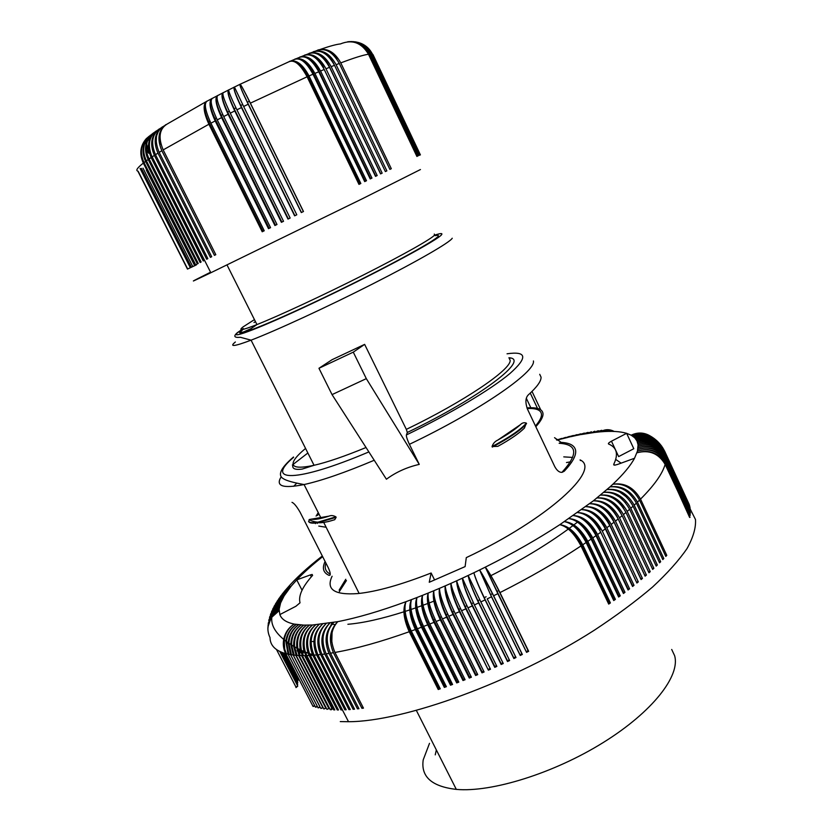 <?xml version="1.0" encoding="UTF-8"?>
<svg xmlns="http://www.w3.org/2000/svg" width="831" height="831" viewBox="0 0 831 831"><rect width="100%" height="100%" fill="white"/><g stroke="black" fill="none" stroke-linecap="round" stroke-linejoin="round"><path stroke-width="1.25" d="M527.207 408.551C536.286 408.104 541.043 410.036 541.48 414.368C541.635 417.266 539.631 421.14 535.465 425.981M317.359 523.416L316.923 522.844M317.556 515.417L318.689 513.465M526.947 407.917C537.138 407.138 542.498 409.06 543.007 413.672C543.204 416.861 540.804 421.213 535.818 426.719M325.627 527.186L318.792 526.085M315.437 523.623L315.136 523.063M314.949 522.585L314.741 521.712M316.102 516.072L318.263 512.634M436.348 749.936L435.247 754.86M429.502 743.34L423.218 759.846C420.725 776.705 431.756 786.552 456.312 789.388C491.516 792.618 553.965 773.245 603.306 742.488C652.771 711.752 680.558 675.645 674.606 655.638L671.697 649.458M409.403 444.315L419.26 464.384C406.92 467.209 395.971 472.153 386.415 479.227L332.047 394.611L366.315 378.645L353.279 352.147L318.959 368.278L332.088 359.688L364.643 344.377L406.328 429.378L407.315 432.463L406.411 434.925C406.182 436.088 406.899 438.612 408.561 442.487L409.403 444.315C479.435 410.95 536.037 371.737 533.419 360.955M324.848 561.995C321.992 568.404 323.415 572.871 329.107 575.384L330.032 575.135C330.624 574.013 329.98 571.416 328.079 567.334L300.053 512.145C296.646 506.308 293.966 503.046 291.993 502.35M554.547 437.677L561.154 442.383C569.889 442.861 574.709 445.541 575.613 450.423C576.361 455.398 572.59 462.316 564.301 471.187L562.12 472.32C559.481 472.61 557.04 470.72 554.786 466.658L527.488 409.174C525.192 402.62 525.431 397.904 528.194 395.005C537.013 387.038 541.303 381.086 541.054 377.149L539.714 374.303M497.873 446.33C510.255 439.474 519.095 433.398 524.392 428.11L526.345 423.124C524.195 422.273 522.19 422.802 520.331 424.724L497.842 440.066C494.975 441.365 493.043 443.525 492.045 446.569L497.873 446.33L500.2 444.98M311.168 519.105C314.274 519.936 320.236 518.939 329.045 516.124L309.194 519.531L308.81 521.816C309.87 523.25 312.986 523.53 318.138 522.647L336.14 517.329L334.716 519.697L328.307 521.577M323.747 522.46L359.127 593.438M329.045 516.124C331.081 515.199 333.366 515.449 335.901 516.851L336.14 517.329M420.434 169.545L362.441 198.713L210.066 273.119C187.359 284.015 187.526 283.714 210.575 272.215M159.064 129.044C151.169 135.37 149.611 144.158 154.379 155.407L152.135 156.872L204.333 260.404L203.252 260.944L151.117 157.558L149.102 158.918L201.123 262.004L200.146 262.492L148.188 159.552L146.401 160.819L198.225 263.458L197.363 263.894L145.591 161.411L144.023 162.575L195.659 264.746L194.901 265.131L143.327 163.105C137.333 167.8 135.505 170.48 137.853 171.134L187.474 269.088L191.421 267.229L141.405 168.381M138.123 171.196L187.671 268.995M188.17 268.756L190.341 267.727L140.075 168.423M190.507 267.675L192.802 266.585L143.025 168.174M192.117 266.917L194.464 265.806M194.018 266.024L196.407 264.881M146.36 170.106L194.703 265.723M196.189 264.996L196.75 264.237M143.337 147.014L143.992 146.349M147.056 148.001L148.417 146.329M148.417 146.817L147.129 148.811M148.417 146.536L147.222 148.157M147.43 150.712L148.51 148.656M148.572 149.196L147.606 151.512M145.591 161.411C141.893 153.403 142.205 146.027 146.516 139.276L150.484 135.141M144.023 162.575C139.94 153.486 140.699 145.529 146.287 138.725L149.279 136.139M146.422 138.829L145.332 140.304M146.401 160.819C142.797 153.122 142.839 146.027 146.516 139.556L151.824 134.207M146.505 140.335L145.332 143.607M149.102 158.918C146.651 153.932 145.841 148.957 146.661 143.992C147.7 138.694 150.338 134.767 154.576 132.233M147.44 147.731L148.635 153.236M151.117 157.558L148.988 151.606C147.367 142.735 149.705 135.91 155.989 131.142M152.135 156.872L151.637 155.823C147.295 144.241 149.268 135.692 157.547 130.187M154.379 155.407L206.68 259.23L207.854 258.649L155.501 154.691C150.421 142.444 152.166 133.573 160.736 128.067M162.367 126.873C154.587 132.97 153.112 141.727 157.952 153.122L210.409 257.371L211.687 256.737L159.178 152.364C153.995 139.857 155.646 131.038 164.164 125.886M158.659 130.664L156.457 136.087L156.228 142.413M206.69 101.216C202.671 104.415 203.408 112.092 208.903 124.234L163.167 149.902L215.811 254.681L214.45 255.366L161.848 150.712C156.934 139.182 158.285 130.477 165.888 124.608M163.406 126.79C159.666 131.391 158.877 137.271 161.027 144.428M163.167 149.902C157.817 136.949 159.459 128.151 168.091 123.507L205.797 101.839M208.903 124.234L262.212 231.766L264.237 230.769L210.918 123.175C204.966 110.18 203.813 102.764 207.459 100.946L211.251 98.931M263.032 231.361L208.768 121.877L209.994 121.233M206.576 101.289C203.18 104.342 203.917 111.209 208.768 121.877M275.497 225.232L221.243 115.364C216.226 104.529 214.959 97.923 217.442 95.565C214.575 98.027 215.946 105.381 221.597 117.618L217.244 119.872L270.553 227.663L268.496 228.67L215.187 120.942C209.609 108.757 208.56 101.237 212.03 98.39M217.244 119.872C211.219 106.887 209.692 99.658 212.674 98.193L216.818 96.022M211.957 98.432C209.007 101.143 210.004 107.885 214.938 118.636L269.202 228.328M223.02 92.688C220.693 94.776 222.396 101.964 228.13 114.273L223.705 116.537L276.993 224.495L274.905 225.523L221.597 117.618M223.705 116.537C217.608 103.563 215.707 96.521 217.992 95.409L222.459 93.103M228.13 114.273L281.408 222.324L283.537 221.285L230.27 113.182C224.1 100.239 221.815 93.384 223.404 92.625L228.182 90.195M281.896 222.095L227.663 112.081C222.563 101.174 221.004 94.724 222.988 92.719M301.445 212.507L247.378 102.213C241.883 90.818 239.411 84.835 239.972 84.263C239.328 84.866 242.07 91.514 248.199 104.228L243.639 106.482L296.792 214.782L294.641 215.842L241.457 107.563L236.918 109.827L290.144 218.044L287.993 219.093L234.758 110.918C228.941 98.598 226.894 91.576 228.608 89.862M288.367 218.917L234.176 108.778C229.003 97.85 227.143 91.545 228.587 89.873M294.891 215.717L240.751 105.485L242.683 104.529M241.457 107.563C235.557 95.201 233.158 88.356 234.249 87.037C233.324 88.325 235.485 94.474 240.751 105.485M236.918 109.827C230.686 96.905 228.006 90.236 228.899 89.831L233.958 87.297M243.639 106.482L234.446 87.058L239.775 84.419M248.199 104.228L301.31 212.57L303.471 211.51L250.391 103.148C244.013 90.288 240.564 84.004 240.024 84.295C240.512 84.035 243.618 89.686 249.342 101.247L303.377 211.552M296.522 58.575L298.495 57.765C305.164 54.69 311.916 59.365 318.74 71.788L314.897 73.419L366.513 180.732L364.695 181.615L313.017 74.219L309.028 75.943L360.841 183.495L358.971 184.399L307.096 76.795C300.344 64.257 294.247 59.271 288.804 61.816L289.749 61.276M313.017 74.219C306.224 61.743 299.794 56.923 293.727 59.739L291.286 60.767M309.028 75.943C302.785 64.371 296.397 59.458 289.853 61.214M289.822 61.245C295.691 59.759 301.404 64.184 306.982 74.53L359.75 184.025M314.897 73.419C308.644 61.93 301.996 57.142 294.932 59.063M295.452 58.887C301.684 57.796 307.449 62.18 312.747 72.048L312.061 72.339M365.318 181.314L312.747 72.048M301.622 56.487L303.076 55.906C310.327 52.592 317.38 57.121 324.256 69.482L320.548 71.019L371.956 178.083L370.221 178.935L318.74 71.788M320.548 71.019C314.315 59.624 307.418 54.96 299.856 57.017M300.573 56.788C307.179 55.708 313.1 60.009 318.315 69.69L370.678 178.707M324.256 69.482L375.519 176.359L377.181 175.549L325.981 68.765C319.758 57.464 312.633 52.904 304.613 55.095M375.809 176.214L323.301 67.623M305.6 54.794C312.539 53.776 318.553 58.004 323.654 67.477M315.822 50.961C324.609 47.211 332.431 51.377 339.297 63.457L336.108 64.693L386.862 170.864L385.376 171.581L334.54 65.317L331.174 66.657L382.156 173.139L380.577 173.908L329.523 67.321C322.625 55.023 315.281 50.639 307.48 54.16L306.577 54.514M334.54 65.317C327.622 53.07 319.997 48.821 311.677 52.55L311.386 52.665M331.174 66.657C324.973 55.448 317.65 50.992 309.205 53.277M310.576 52.893C317.754 52.031 323.82 56.207 328.775 65.41L328.577 65.483M380.702 173.845L328.775 65.41M315.541 51.096C322.864 50.504 328.889 54.628 333.636 63.478L333.885 64.018M336.108 64.693C329.949 53.6 322.438 49.226 313.599 51.584M339.297 63.457L389.895 169.389L391.308 168.714L340.783 62.896C334.654 51.906 326.999 47.616 317.806 50.026M320.641 49.424C327.03 49.154 332.473 52.467 336.96 59.354M353.04 41.623C361.277 42.267 367.385 46.411 371.353 54.067L370.533 54.046L418.284 155.823L370.086 54.067L369.026 54.16L417.391 156.228L416.913 156.457L368.476 54.244C361.516 42.589 352.167 39.15 340.419 43.929C336.378 44.334 329.751 46.131 320.537 49.32M370.086 54.067C365.495 45.466 358.597 41.321 349.394 41.623M369.026 54.16C364.352 45.435 357.278 41.28 347.805 41.716M370.533 54.046C366.326 46.037 359.865 41.872 351.129 41.55M357.891 42.371C364.394 44.074 369.193 48.032 372.298 54.223L419.323 155.345L371.353 54.067M371.696 54.098C368.185 47.19 362.7 43.098 355.263 41.83M372.298 54.223L420.029 155.033L372.527 54.316C370.044 49.237 366.242 45.612 361.142 43.43M372.527 54.316L420.403 154.888L373.036 54.69L366.305 46.463M147.596 151.439L148.375 149.611M148.656 149.85L147.835 152.364M148.188 159.552C145.373 153.745 144.823 148.011 146.526 142.361L153.133 133.178M143.327 163.105C139.224 153.891 140.19 145.768 146.235 138.725L149.206 136.201M353.279 352.147L364.643 344.377M318.959 368.278L332.047 394.611M419.26 464.384L366.315 378.645M561.154 442.383L559.149 443.276C577.483 444.367 578.469 453.986 562.13 472.153L564.301 471.187M530.271 393.105L537.532 408.437M532.017 391.422L540.701 409.776M293.675 486.312L296.698 483.195M330.229 574.065C325.669 571.832 324.235 568.165 325.908 563.065M328.463 630.708L331.995 622.699M566.493 462.545L570.419 461.859M580.37 460.519L580.921 460.467M577.067 522.439L573.4 525.265M572.569 525.888L568.788 528.703M567.916 529.347C546.123 545.209 520.466 560.634 490.934 575.634M433.865 601.156L429.409 602.87M428.183 603.337L423.374 605.124M422.158 605.57L417.37 607.284M415.697 607.866L411.438 609.331M410.285 609.725L405.57 611.273M404.448 611.637C381.845 618.825 362.991 623.032 347.888 624.278M334.976 624.517L332.161 624.289M312.321 641.511L313.838 641.584M611.554 431.372C607.773 429.814 604.095 429.97 600.522 431.819C611.387 430.884 620.092 431.382 626.647 433.335L633.793 448.719L618.638 456.593L611.46 441.199C608.926 442.591 607.96 443.525 608.552 444.003C616.914 447.421 618.628 454.235 613.683 464.436L614.878 465.142L617.547 464.446L634.52 458.255L637.47 451.077L638.083 444.865L637.013 440.981L634.687 437.75L631.165 435.195L626.647 433.335L611.46 441.199M621.11 463.147L615.761 459.45M334.488 709.238L333.657 709.851L334.831 709.903L306.795 655.555L309.153 655.472L308.104 653.124L305.32 652.044L306.795 655.555M333.657 709.851L304.011 651.494C301.487 640.4 304.312 631.57 312.487 625.005C304.738 631.737 302.349 640.753 305.32 652.044M304.624 655.586L331.901 708.448L330.229 709.664L331.351 709.736L332.919 708.511L305.6 655.576M330.229 709.664L302.307 655.586L300.24 649.78C298.589 639.33 301.653 631.113 309.423 625.13C302.017 631.28 299.347 639.683 301.424 650.341L303.398 655.586L305.652 655.576M329.502 708.251L326.967 709.373L329.543 708.324M326.967 709.373L299.129 655.493L296.781 648.024C295.898 638.25 299.15 630.625 306.514 625.161C299.451 630.781 296.563 638.592 297.841 648.585L300.168 655.534L302.307 655.586M326.199 707.877L323.861 708.978L326.292 708.064M323.861 708.978L296.106 655.306L293.623 646.248C293.405 637.148 296.771 630.106 303.741 625.12C297.041 630.251 293.977 637.481 294.569 646.798L297.093 655.379L299.129 655.493M323.041 707.389L320.922 708.49L323.197 707.7M320.922 708.49L293.25 655.025L290.767 644.492C291.079 636.047 294.538 629.545 301.113 624.985C294.766 629.69 291.588 636.359 291.588 645.012L294.184 655.129L296.106 655.306M320.028 706.776L318.138 707.908L320.278 707.243M318.138 707.908L290.57 654.651L288.17 642.758C288.928 634.946 292.419 628.953 298.641 624.767C292.626 629.077 289.375 635.248 288.887 643.256L291.442 654.786L293.25 655.025M317.224 706.132L315.531 707.233L317.504 706.682M315.531 707.233L288.045 654.174L285.822 641.054C286.944 633.845 290.435 628.309 296.314 624.465C290.611 628.433 287.318 634.126 286.446 641.522L288.866 654.34L290.57 654.651M314.627 705.477L313.079 706.464L314.907 706.028M313.079 706.464L285.698 653.623C283.464 649.198 282.81 644.461 283.703 639.392C285.106 632.734 288.575 627.623 294.132 624.081C288.731 627.748 285.428 632.993 284.244 639.828L284.669 649.094L286.456 653.82L288.045 654.174M295.94 686.988L295.981 687.611L297.768 686.105L295.94 686.988L276.526 649.593M288.149 643.069L287.796 642.384M297.425 651.14L297.103 650.517M340.284 721.588L348.521 721.713C404.053 721.672 513.132 682.23 594.092 630.365C616.29 615.75 635.777 601.312 652.543 587.05C667.47 573.172 679 560.291 687.123 548.418C693.262 537.293 696.046 527.664 695.485 519.51L690.447 509.559M580.08 459.896C601.883 469.359 547.681 519.282 466.295 557.622L465.111 566.607L429.253 582.271L431.133 573.006C401.093 584.775 376.703 591.63 357.964 593.563C334.426 595.276 325.804 589.501 332.088 576.247M572.725 457.424L563.771 456.873M284.389 591.412L286.633 588.815L291.276 586.021L284.14 595.848L280.598 602.953L279.143 609.268L279.85 614.587L295.878 606.287L300.033 602.797C298.204 595.91 302.391 586.779 312.581 575.395L312.144 574.45L310.399 574.907L296.75 579.893L291.276 586.021L286.415 589.075L284.192 591.61M339.37 591.547L346.423 580.557M434.571 579.945L431.133 573.006M526.241 651.629L526.563 652.356L528.661 651.296L528.132 650.683L526.241 651.629L485.294 567.147C512.488 553.508 537.325 539.35 559.803 524.693L593.396 500.813C603.202 500.802 611.46 506.837 618.181 518.908L645.105 576.153L646.414 575.021L644.679 575.239L617.121 516.633C610.92 506.069 603.015 500.802 593.396 500.813L609.996 486.883C621.536 485.304 630.687 490.373 637.45 502.101L639.527 500.096C632.817 488.348 623.936 483.06 612.873 484.224C624.559 482.468 633.773 487.433 640.535 499.109C654.277 485.335 662.473 473.763 665.132 464.384C658.651 453.425 649.25 449.571 636.941 452.802C649.385 449.176 658.838 452.812 665.319 463.719L665.631 462.41C659.17 451.513 649.79 447.732 637.47 451.077C649.884 447.358 659.305 450.921 665.756 461.776L665.953 460.519C659.523 449.664 650.154 445.967 637.844 449.415C650.216 445.613 659.606 449.104 666.026 459.907L666.119 458.712C659.71 447.909 650.361 444.284 638.073 447.826C650.393 443.941 659.741 447.369 666.14 458.12L666.119 456.977C659.741 446.237 650.413 442.674 638.146 446.309C650.413 442.352 659.721 445.717 666.078 456.416L665.953 455.326C659.596 444.637 650.309 441.147 638.083 444.865C650.268 440.835 659.534 444.149 665.86 454.796L665.621 453.757C659.305 443.12 650.05 439.703 637.865 443.494C649.977 439.402 659.18 442.663 665.475 453.259L665.143 452.272C658.848 441.687 649.634 438.332 637.512 442.196C649.53 438.051 658.682 441.251 664.945 451.794L664.499 450.869C658.235 440.337 649.073 437.033 637.013 440.981C648.388 436.857 657.3 439.672 663.751 449.415M662.421 558.816L663.813 558.536L637.45 502.101M665.465 555.659L666.784 555.368L640.535 499.109M689.626 517.443L665.319 463.719M690.021 515.272L665.756 461.776M690.249 513.174L666.026 459.907M690.312 511.158L666.14 458.12M690.218 509.226L666.078 456.416M689.948 507.377L665.86 454.796M689.533 505.601L665.621 453.757M689.605 505.57L665.475 453.259M665.143 452.272L689.2 504.448L664.945 451.794M662.806 447.826C656.21 438.633 647.401 435.963 636.369 439.828C646.622 435.87 655.088 438.02 661.788 446.278M659.523 443.422C652.771 436.545 644.804 434.987 635.601 438.747C645.552 435.029 653.914 437.054 660.676 444.824M658.297 442.134C651.525 435.662 643.651 434.208 634.687 437.75C642.934 434.208 650.393 435.247 657.03 440.887M655.721 439.765C649.084 434.457 641.719 433.47 633.638 436.826C641.044 433.502 647.962 434.125 654.381 438.685M651.639 436.805C645.51 433.148 639.122 432.868 632.464 435.974C639.756 432.816 646.611 433.408 653.021 437.719M650.247 435.984C644.129 432.504 637.761 432.234 631.165 435.195C637.159 432.307 643.049 432.317 648.834 435.205M602.859 430.603L604.812 430.001M607.336 430.333L610.234 431.362M607.731 431.403L603.742 430.603M599.764 430.946L594.581 432.442L600.522 431.819C604.937 429.139 609.487 429.004 614.171 431.434M599.691 430.977L601.758 430.302M605.456 430.78L607.295 431.414M604.698 431.528L602.33 431.009M602.018 430.977L600.668 430.915M603.929 431.569L602.06 431.112M601.821 431.081L600.449 430.967M593.168 432.068L594.591 432.442L601.488 430.375M603.69 430.614L606.318 431.455M600.865 431.798L599.016 431.434M598.787 431.403L597.323 431.331M596.533 431.372L598.372 430.738M601.945 431.154L603.368 431.611M596.45 431.403L598.102 430.811M600.221 431.029L601.374 431.31M601.488 431.351L602.423 431.673M600.127 431.86L598.736 431.549M598.569 431.518L597.094 431.393M597.022 432.162L595.65 431.912M595.484 431.891L593.905 431.829M593.241 431.86L594.923 431.227M597.396 431.403L598.393 431.611M598.507 431.642L599.431 431.923M593.147 431.902L594.653 431.31M596.71 431.518L598.008 431.84M596.315 432.245L595.37 432.047M595.256 432.027L593.687 431.891M593.168 432.629L592.223 432.473M592.108 432.452L590.446 432.38M589.875 432.411L591.433 431.788M593.614 431.912L594.975 432.193M589.761 432.463L591.163 431.881M594.591 432.442L581.742 434.457L587.881 432.411M592.482 432.722L591.942 432.608M591.88 432.598L590.218 432.452M589.293 433.18L588.743 433.086M588.68 433.076L586.925 432.993M586.437 433.024L581.742 434.457L587.61 432.504M590.01 432.525L591.537 432.847M588.67 432.567L589.376 432.66M589.574 432.702L590.675 432.972M582.811 433.761L578.345 435.112L584.266 433.096M586.364 433.211L587.569 433.45M582.936 433.699L578.345 435.112L583.996 433.2M584.889 433.242L585.813 433.367M585.938 433.398L586.717 433.585M584.754 433.917L583.123 433.761M581.471 434.499L579.716 434.416M579.384 434.426L574.875 435.818L580.609 433.844M581.773 433.855L582.531 433.927M582.676 433.948L583.57 434.125M579.238 434.509L574.875 435.818L580.329 433.959M581.077 433.99L582.188 434.146M580.848 434.623L579.487 434.509M575.613 435.309L571.344 436.597L576.621 434.769M577.223 434.79L578.719 435.029M576.911 435.402L575.81 435.309M572.081 436.078L567.75 437.428L573.12 435.517M573.92 435.506L575.478 435.693M573.535 436.109L572.299 436.067M569.962 436.431L572.85 435.641M573.348 435.662L574.678 435.86M568.342 436.992L564.093 438.311L569.038 436.576M569.432 436.597L570.606 436.763M565.454 437.979L564.685 437.958M564.55 437.958L560.374 439.256L565.444 437.418M565.984 437.407L567.272 437.532M567.75 437.428L560.374 439.256L565.163 437.563M565.485 437.584L566.493 437.719M561.372 438.997L560.8 438.986M560.707 438.986L556.853 440.098M561.257 438.612L556.822 440.066L561.538 438.446M561.964 438.446L563.117 438.55M561.507 438.633L562.358 438.747M556.365 439.651L557.58 439.537M557.923 439.537L558.941 439.63M556.438 439.724L557.3 439.713M557.487 439.734L558.183 439.828M569.515 437.013L568.518 436.981M564.093 438.311L569.308 436.431M575.758 435.226L571.396 436.587M577.514 435.278L576.028 435.215M586.322 433.086L571.344 436.597L576.891 434.644M577.857 434.655L578.854 434.748M578.947 434.769L579.539 434.873M585.19 433.772L583.341 433.678M588.628 433.273L586.696 433.076M690.083 507.315L665.953 455.326M690.395 509.154L666.119 456.977M690.561 511.065L666.119 458.712M690.551 513.059L665.953 460.519M690.384 515.137L665.631 462.41M690.042 517.287L665.132 464.384M666.784 555.368L665.818 556.417L639.527 500.096M634.52 458.255C630.563 465.672 623.343 474.324 612.873 484.224L609.996 486.883C620.882 485.896 629.68 491.308 636.39 503.108L662.785 559.595L663.813 558.536M634.198 505.155C627.426 493.365 618.347 488.181 606.973 489.584C617.662 488.784 626.366 494.32 633.077 506.172L659.585 562.826L660.666 561.746L634.198 505.155L636.39 503.108M659.212 562.026L660.666 561.746M655.825 565.267L657.352 564.997L656.21 566.098L629.607 509.289C622.886 497.385 614.286 491.723 603.794 492.336C615.002 491.111 623.998 496.419 630.781 508.25L633.077 506.172M625.66 502.973L620.071 497.333L613.382 493.572M657.352 564.997L630.781 508.25M652.273 568.56L653.872 568.3L652.678 569.412L625.961 512.457C619.24 500.491 610.743 494.715 600.47 495.12C611.502 494.081 620.404 499.514 627.197 511.397L629.607 509.289M648.554 571.884L650.226 571.645L648.969 572.767L622.149 515.667C615.428 503.648 607.046 497.738 597.001 497.946C607.835 497.104 616.644 502.651 623.437 514.586L625.961 512.457M623.655 508.364C619.718 502.184 614.556 498.029 608.178 495.889M653.872 568.3L627.197 511.397M650.226 571.645L623.437 514.586M620.996 513.444L621.006 513.444C616.789 505.736 610.878 500.74 603.285 498.465M593.396 500.813C604.023 500.158 612.727 505.83 619.521 517.827L622.149 515.667M646.414 575.021L619.521 517.827M611.211 524.403C604.417 512.312 595.941 506.391 585.772 506.64C595.058 507.045 603.057 513.34 609.767 525.514L636.899 583.019L638.301 581.866L611.211 524.403L614.047 522.19C607.336 510.068 599.203 503.908 589.646 503.711C600.055 503.264 608.656 509.05 615.449 521.099L618.181 518.908M584.37 509.746C592.596 511.543 599.317 517.111 604.532 526.439L632.401 585.44L634.022 585.336L632.557 586.489L605.332 528.859C598.621 516.643 590.768 510.213 581.752 509.6C591.682 509.548 600.034 515.604 606.827 527.737L609.767 525.514M634.022 585.336L606.827 527.737M627.675 589.158L629.576 588.826L602.288 531.113L605.332 528.859M602.288 531.113C595.505 518.918 587.278 512.748 577.607 512.582C586.333 513.413 594.051 519.967 600.74 532.235L628.07 589.989L629.576 588.826M628.007 588.888L599.639 530.064M597.603 534.499C590.831 522.263 582.739 515.958 573.338 515.584C581.773 516.633 589.324 523.322 596.014 535.631L623.437 593.5L624.995 592.326L597.603 534.499L600.74 532.235M623.053 592.68L624.995 592.326M594.913 533.471L595.391 533.128C589.813 523.156 582.947 517.349 574.792 515.677M623.458 592.358L595.391 533.128M608.334 603.316L610.401 602.922L608.707 604.095L581.004 545.936C574.356 533.481 567.293 526.407 559.803 524.693C568.342 525.722 575.976 532.422 582.728 544.793L586.135 542.487C579.477 530.085 572.237 523.135 564.436 521.65C573.265 522.45 581.056 529.015 587.818 541.345L591.142 539.059C584.473 526.688 577.067 519.874 568.944 518.606C578.064 519.198 586.011 525.628 592.783 537.917L596.014 535.631M609.009 602.839L580.651 543.297C574.637 532.505 567.76 526.314 560.021 524.714M610.401 602.922L582.728 544.793M580.651 543.297L579.913 543.796M528.132 650.683L498.745 590.55C493.022 579.155 488.535 571.354 485.294 567.147C488.659 571.281 493.552 579.768 499.971 592.596C529.607 577.659 556.625 562.099 581.004 545.936M492.451 593.677L490.55 594.622L519.998 654.714L521.889 653.789L492.451 593.677L479.601 569.962C482.562 574.304 487.226 582.905 493.614 595.754L497.852 593.656L485.294 567.147L479.601 569.962L491.485 596.803L520.237 655.482L522.346 654.444L493.614 595.754M521.889 653.789L522.346 654.444M526.563 652.356L497.852 593.656M498.745 590.55L496.845 591.506M490.55 594.622L479.601 569.962L473.878 572.746C475.145 577.909 478.885 586.956 485.096 599.899L513.89 658.547L516.009 657.529L487.226 598.871L491.485 596.803M519.998 654.714L520.237 655.482M513.89 658.547L513.714 657.747L515.615 656.843L516.009 657.529M515.615 656.843L487.226 598.871M513.714 657.747L484.224 597.676L486.135 596.762M484.224 597.676C478.729 586.177 475.28 577.857 473.878 572.746L468.154 575.468L480.827 601.924L485.096 599.899M509.299 659.845L507.419 660.728L507.523 661.549L509.642 660.552L480.827 601.924M507.419 660.728L477.887 600.688C472.424 589.169 469.183 580.765 468.154 575.468C469.006 580.827 472.517 589.989 478.687 602.932L507.523 661.549M477.887 600.688L479.778 599.795M502.921 662.806L501.103 663.626L471.541 603.628C466.118 592.098 463.075 583.601 462.42 578.158L474.408 604.926L478.687 602.932M496.533 665.693L494.788 666.462L465.194 606.516C459.813 594.975 456.977 586.395 456.676 580.786L462.42 578.158C462.846 583.705 466.129 592.95 472.268 605.913L501.145 664.488L503.264 663.512L474.408 604.926M460.53 608.604L458.847 609.341C453.508 597.79 450.88 589.127 450.942 583.362L456.676 580.786C457.985 585.928 461.756 594.954 467.988 607.866L472.268 605.913M471.541 603.628L473.369 602.787M501.103 663.626L501.145 664.488M494.788 666.462L494.757 667.355L496.876 666.41L467.988 607.866M456.676 580.786C456.697 586.509 459.751 595.858 465.848 608.832L494.757 667.355M465.194 606.516L466.949 605.726M483.756 671.251L482.167 671.926L452.521 612.094C447.223 600.533 444.793 591.797 445.219 585.876L450.942 583.362C451.835 588.691 455.378 597.821 461.579 610.733L465.848 608.832M458.847 609.341L488.368 670.15L490.498 669.225L461.579 610.733M450.942 583.362C450.547 589.262 453.383 598.704 459.439 611.678L488.368 670.15M488.472 669.235L490.145 668.508M475.633 675.499L475.872 674.533L446.205 614.774C440.96 603.213 438.726 594.394 439.516 588.338C438.301 594.57 440.679 604.189 446.663 617.163L475.633 675.499L477.742 674.637L448.782 616.27L453.04 614.462C447.016 601.478 444.408 591.952 445.219 585.876C445.696 591.392 449.01 600.616 455.17 613.538L459.439 611.678M441.386 616.789L439.921 617.381C434.717 605.809 432.691 596.928 433.834 590.727C433.481 596.596 436.348 605.996 442.424 618.929L446.663 617.163M471.042 676.496L469.608 677.057L469.297 678.054L471.406 677.213L442.424 618.929M469.608 677.057L439.921 617.381M464.726 678.989L463.376 679.509L433.678 619.916C428.516 608.344 426.687 599.39 428.183 593.054L433.834 590.727C432.213 597.125 434.364 606.817 440.305 619.801L469.297 678.054M463.376 679.509L462.992 680.527L465.09 679.716L436.098 621.515L440.305 619.801M458.442 681.399L457.175 681.867L427.477 622.367C422.356 610.795 420.725 601.779 422.564 595.318L428.183 593.054C426.158 599.608 428.1 609.372 434 622.357L462.992 680.527M435.06 619.365L433.678 619.916M457.175 681.867L456.728 682.916L458.805 682.126L429.804 624.019L434 622.357M452.209 683.716L451.025 684.142L421.317 624.735C416.248 613.174 414.804 604.095 416.996 597.499L422.564 595.318C420.143 602.018 421.868 611.855 427.726 624.829L456.728 682.916M427.477 622.367L428.775 621.868M410.234 628.849L409.184 629.223C404.198 617.662 403.139 608.479 406.006 601.665C403.648 608.323 405.403 618.098 411.262 631.009L415.344 629.524C409.558 616.56 408.27 606.599 411.48 599.618C409.506 606.131 411.48 615.844 417.391 628.766L421.504 627.218C415.687 614.254 414.181 604.345 416.996 597.499C415.427 603.867 417.619 613.507 423.571 626.429L427.726 624.829M409.184 629.223L438.882 688.4L438.238 689.512L440.264 688.816L411.262 631.009M279.85 614.587C281.532 619.261 286.29 622.429 294.132 624.081L303.741 625.12L312.487 625.005L337.77 621.65C357.299 617.838 380.047 611.18 406.006 601.665C402.433 608.77 403.502 618.794 409.236 631.737L438.238 689.512M438.882 688.4L439.89 688.068M363.064 707.347L361.942 708.334L333.439 652.709C328.276 640.13 329.72 629.773 337.77 621.65C330.624 629.597 329.689 639.87 334.945 652.449C356.208 648.699 380.972 641.792 409.236 631.737M358.545 707.929L357.455 708.864L329.014 653.426C323.893 640.888 325.472 630.542 333.761 622.398C326.344 630.386 325.253 640.649 330.478 653.197L333.439 652.709M357.455 708.864L358.94 708.708L330.478 653.197M361.942 708.334L363.469 708.137L334.945 652.449M331.798 642.218L332.068 632.412M354.162 708.417L353.113 709.29L354.546 709.165L326.147 653.841L329.014 653.426M326.147 653.841C320.963 641.335 322.21 631.072 329.876 623.053C321.358 631.207 319.644 641.532 324.734 654.039L353.113 709.29M349.924 708.791L348.916 709.612L320.61 654.548C315.562 642.093 317.4 631.778 326.126 623.624C318.211 631.664 316.829 641.927 321.971 654.392L324.734 654.039M348.916 709.612L350.298 709.518L321.971 654.392M345.841 709.061L344.875 709.83L316.632 654.953C311.615 642.54 313.578 632.256 322.511 624.102C314.367 632.162 312.84 642.405 317.941 654.828L320.61 654.548M341.905 709.227L340.98 709.944L312.498 654.631C307.927 642.415 310.098 632.37 319.031 624.497C310.68 632.526 309.018 642.727 314.025 655.088L316.632 654.953M344.875 709.83L346.205 709.767L317.941 654.828M342.393 709.799L314.066 655.171M340.98 709.944L342.258 709.913M308.104 653.124C304.593 641.439 307.117 631.996 315.687 624.787C307.615 632.152 305.569 641.771 309.527 653.644L310.358 655.41L312.82 655.264M338.124 709.279L337.241 709.944L338.466 709.954L310.358 655.41M337.241 709.944L309.153 655.472M303.294 653.01L302.391 650.787M300.136 652.927L298.745 649.042M328.671 708.157L301.508 655.566M325.586 707.783L298.547 655.462M322.667 707.306L295.763 655.275M267.873 628.548L268.59 623.105L270.854 618.067L279.123 610.712L271.893 616.82C267.291 623.51 266.668 630.438 270.013 637.595C270.117 645.355 275.341 650.694 285.698 653.623M297.768 686.105L279.808 651.494M268.018 625.203L272.163 614.774L279.143 609.268L272.121 615.044L267.925 626.865M281.055 652.055L297.737 684.225L297.218 685.066M297.737 684.225L296.979 684.588M268.299 623.136L272.547 612.977L279.309 607.773L272.485 613.247L268.216 623.593M296.947 682.708L297.862 682.293L297.197 683.186M297.862 682.293L282.467 652.615M268.86 620.03L273.056 611.138L279.611 606.215L272.973 611.408L268.756 620.445M297.072 680.776L298.132 680.298L297.321 681.254M298.132 680.298L284.057 653.145M269.628 617.059L273.69 609.268L280.037 604.615L273.586 609.538L269.504 617.443M298.516 678.356L297.591 679.259M298.474 678.283L297.342 678.782M270.563 614.202L274.448 607.368L280.598 602.953L274.334 607.638L270.418 614.556M271.654 611.45L275.331 605.435L281.294 601.249L275.196 605.695L271.498 611.772M286.415 589.075L284.825 590.997L289.624 588.068L284.618 591.257L283.122 593.147L288.077 590.062L282.924 593.407L281.532 595.276L286.643 592.036L281.345 595.536L280.057 597.375L285.334 593.957L279.881 597.624L278.697 599.431L284.14 595.848L278.541 599.691L277.461 601.467L283.059 597.686L277.305 601.727L276.328 603.472L282.114 599.494L276.193 603.732L272.703 609.081M276.328 603.472L272.869 608.78M277.305 601.727L274.033 606.464M288.128 643.516L287.796 642.872M277.461 601.467L274.199 606.183M278.541 599.691L275.476 603.908M278.697 599.431L275.653 603.649M279.881 597.624L277.024 601.395M280.057 597.375L277.201 601.145M281.345 595.536L278.665 598.912M281.532 595.276L278.852 598.684M282.924 593.407L280.411 596.461M283.122 593.147L280.608 596.243M284.618 591.257L282.26 594.03M284.825 590.997L282.447 593.822M319.904 706.734L293.146 655.005M306.608 652.989L306.369 652.46M331.901 708.448L332.919 708.511M416.352 626.605L415.22 627.021L444.928 686.313L444.346 687.403L446.392 686.686L417.391 628.766M451.025 684.142L450.506 685.201L452.573 684.453L423.571 626.429M450.506 685.201L421.504 627.218M421.317 624.735L422.532 624.278M415.22 627.021C410.192 615.459 408.945 606.329 411.48 599.618L416.996 597.499M444.346 687.403L415.344 629.524M444.928 686.313L446.018 685.939M422.564 595.318C421.4 601.519 423.81 611.086 429.804 624.019M428.183 593.054C427.425 599.099 430.063 608.583 436.098 621.515M433.834 590.727L439.516 588.338C439.578 594.03 442.663 603.348 448.782 616.27M482.167 671.926L481.99 672.861L484.109 671.967L455.17 613.538M481.99 672.861L453.04 614.462M452.521 612.094L454.131 611.398M475.872 674.533L477.389 673.92M446.205 614.774L447.743 614.13M528.661 651.296L499.971 592.596M613.371 599.764L615.397 599.38L587.818 541.345M613.964 599.338L585.699 539.89C579.809 529.368 572.912 523.301 565.007 521.691M591.142 539.059L618.659 597.022L620.269 595.848L618.285 596.222M590.052 536.899L590.612 536.494C584.879 526.252 577.981 520.31 569.931 518.679M618.783 595.848L590.612 536.494M615.397 599.38L613.745 600.553L586.135 542.487M585.045 540.337L585.699 539.89M620.269 595.848L592.783 537.917M600.034 529.773C594.632 520.113 587.818 514.42 579.612 512.696M614.047 522.19L641.075 579.571L642.436 578.428L615.449 521.099M640.659 578.677L642.436 578.428M640.743 578.615L613.07 519.874C608.302 511.262 601.883 505.965 593.812 503.97M636.484 582.147L608.874 523.135C603.877 514.16 597.281 508.717 589.106 506.837M636.65 582.012L638.301 581.866M626.335 496.855L619.583 491.952M302.048 590.228L296.75 579.893C303.772 572.507 312.414 564.758 322.657 556.666M374.22 460.26C344.99 472.6 321.597 480.692 304.063 484.546C282.914 488.763 275.279 486.187 281.179 476.828M452.241 238.227C450.163 242.257 418.325 260.747 372.807 283.859C327.352 306.951 275.975 330.655 251.076 340.17C234.186 346.548 228.951 347.15 235.37 341.988M366.035 447.514C344.574 456.333 327.248 462.265 314.056 465.298C296.168 469.11 289.718 467.147 294.714 459.418C296.74 456.396 300.355 452.739 305.579 448.449M508.915 357.735L510.161 360.353C511.21 369.504 464.238 401.508 406.328 429.378M434.779 235.131C440.285 233.314 442.601 233.096 441.728 234.487C439.557 239.016 382.894 269.763 323.269 298.267C263.593 326.843 225.783 341.416 238.642 331.881L243.327 328.64M435.205 235.682C437.864 235.017 438.851 235.194 438.186 236.191C435.901 240.647 381.242 270.293 323.841 297.737C266.387 325.253 229.751 339.401 242.018 330.26M253.995 322.532L255.47 321.67M434.27 234.072L434.686 234.944C432.297 238.424 403.721 254.618 363.677 274.843C323.706 295.047 278.79 315.915 256.935 324.578C242.278 330.323 237.676 331.091 243.109 326.884L254.442 319.613M288.804 61.816L240.201 84.211M157.952 153.122L155.501 154.691M161.848 150.712L159.178 152.364M215.187 120.942L210.918 123.175M216.309 117.919L214.938 118.636M221.243 115.364L222.76 114.585M229.325 111.229L227.663 112.081M234.758 110.918L230.27 113.182M235.962 107.874L234.176 108.778M247.378 102.213L249.342 101.247M307.096 76.795L250.391 103.148M306.13 74.894L306.982 74.53M317.785 69.908L318.315 69.69M329.523 67.321L325.981 68.765M368.476 54.244C363.22 55.002 353.996 57.879 340.783 62.896M368.871 451.919C295.711 482.998 264.081 481.99 293.634 457.289M507.045 353.798C526.979 350.952 527.903 357.559 509.819 373.618C490.851 389.531 450.153 413.848 406.411 434.925M292.356 464.996L307.865 453.009M509.216 358.379L510.546 358.099M508.967 357.777C530.697 358.67 480.869 397.187 407.315 432.463M526.574 423.602C521.047 430.063 509.621 437.885 492.284 447.068M526.345 423.124C520.808 429.575 509.382 437.386 492.045 446.569M520.331 424.724C515.397 429.243 507.897 434.353 497.842 440.066M308.571 521.349C309.631 522.782 312.747 523.052 317.899 522.169L335.901 516.851M329.107 575.384L330.115 574.938M560.374 439.256L556.926 440.16M406.006 601.665L411.48 599.618M439.516 588.338L445.219 585.876M462.42 578.158L468.154 575.468M311.355 576.787L310.399 574.907M614.005 465.121L613.683 464.436M339.141 590.124L345.769 579.269M293.499 457.008C280.681 467.998 277.305 475.239 283.381 478.718C286.446 480.682 293.333 482.624 304.063 484.546L320.88 517.817M237.209 332.784C233.199 336.326 234.269 337.833 240.408 337.293L251.076 340.17L314.056 465.298L302.131 469.089C294.548 470.086 291.556 468.497 293.135 464.311M242.496 329.959C239.598 332.307 240.034 332.951 243.805 331.881L251.076 328.588L256.935 324.578L227.008 264.933M146.287 138.725L146.516 139.276M146.661 143.992L148.988 151.606M151.637 155.823L210.845 272.745M146.516 139.556L146.526 142.361M334.716 519.697C323.249 523.405 318.678 522.772 318.138 522.647L317.899 522.169C317.297 522.159 311.999 521.66 309.194 519.531M314.025 655.088L348.521 721.713M312.498 654.631L309.527 653.644M297.841 648.585L300.24 649.78M271.893 616.82C270.761 624.351 274.697 631.872 283.703 639.392M271.924 616.54L272.121 615.044M272.163 614.774L272.485 613.247M272.547 612.977L272.973 611.408M273.056 611.138L273.586 609.538M273.69 609.268L274.334 607.638M274.448 607.368L275.196 605.695M275.331 605.435L276.193 603.732M286.633 588.815C295.483 578.49 307.356 567.563 322.251 556.043M286.446 641.522L288.17 642.758M284.244 639.828L285.822 641.054M288.887 643.256L290.767 644.492M291.588 645.012L293.623 646.248M294.569 646.798L296.781 648.024M301.424 650.341L304.011 651.494M312.612 575.364L312.144 574.45M526.345 398.309L530.822 407.751M456.312 789.388L416.404 710.515M237.573 332.514L243.338 328.588"/></g></svg>

